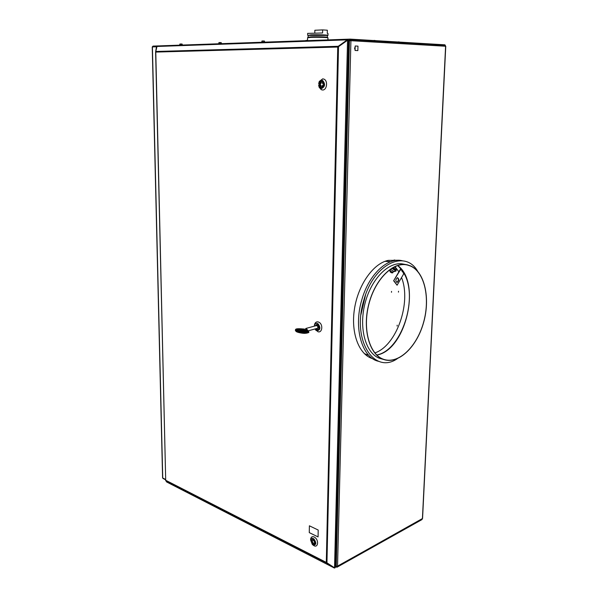 <?xml version="1.0" encoding="UTF-8"?>
<svg xmlns="http://www.w3.org/2000/svg" width="598" height="598" viewBox="0 0 598 598"><rect width="100%" height="100%" fill="white"/><g stroke="black" fill="none" stroke-linecap="round" stroke-linejoin="round"><path stroke-width="0.9" d="M397.162 325.185L397.124 326.067L397.162 325.185M398.507 291.233L398.47 292.138L398.507 291.233M391.526 291.398L391.496 292.295L391.526 291.398M158.268 51.398L158.283 52.011M163.015 478.475L162.589 477.787M152.236 46.965L152.998 46.098L158.291 46.203M152.236 46.958L162.589 477.832M159.218 46.166L158.814 45.889L159.561 45.926L158.844 45.889M348.537 40.649L335.456 566.635L348.537 40.649L350.914 40.709L350.264 39.662M158.395 51.398L158.41 52.004M326.306 561.956L326.964 562.292M335.426 566.62L336.263 566.186L349.449 40.701M319.055 328.818L318.674 327.958M318.517 327.532L318.248 326.643M318.293 326.628L318.562 327.517M318.719 327.951L319.078 328.758M341.421 44.013L341.555 44.521M340.905 44.985L340.703 44.529M347.543 40.253L348.507 40.313L335.411 567.338L334.551 567.816L326.949 562.83L338.513 46.689L347.543 40.253L334.551 567.816M167.171 481.345L167.575 481.226M158.104 52.011L158.096 51.406M156.033 51.779L155.607 51.809L156.474 46.816M155.607 51.809L165.698 480.261L155.779 52.078L337.75 47.048L326.299 562.412L165.698 480.261M165.81 480.65L165.549 480.254M166.05 480.441L166.379 480.942M166.722 482.018L165.736 480.613L326.687 563.01L334.327 568.018L335.007 567.861M334.289 567.995L166.64 481.981L334.327 568.018M326.957 562.554L326.306 562.217M348.238 40.118L347.804 39.565L347.251 39.857L338.229 46.285L155.794 51.473L157.035 46.248M345.965 40.776L346.855 40.746M312.223 540.741L312.747 542.655M320.483 83.817L320.461 85.006M316.477 328.564L318.226 329.775M315.168 542.207L314.376 541.81C313.703 540.293 313.016 539.957 312.306 540.786L311.513 540.39C311.917 539.134 312.717 538.94 313.92 539.815M312.291 541.713C312.956 543.231 313.644 543.575 314.354 542.745L315.153 543.141C313.89 544.935 312.664 544.33 311.491 541.317L312.291 541.713M312.335 544.531L313.15 545.099C316.297 545.084 316.611 543.089 314.085 539.112L313.27 538.544C311.864 537.991 310.982 538.469 310.624 539.994L312.335 544.531M310.609 540.054L310.668 538.918C311.147 536.892 312.32 536.249 314.189 536.989L315.281 537.737C319.003 540.854 317.882 547.895 314.025 545.72L313.031 545.04M313.255 539.336C310.87 539.366 310.639 540.876 312.545 543.881L313.165 544.307C315.55 544.3 315.789 542.782 313.868 539.77L313.255 539.336M315.37 325.88C316.761 323.66 318.054 324.049 319.25 327.054L316.551 325.671M315.004 328.967L317.082 330.776C320.446 329.902 320.782 327.584 318.084 323.81L317.217 323.398C315.864 323.152 314.952 323.802 314.473 325.357L314.354 326.157M314.369 325.97L314.533 324.52C315.168 322.457 316.394 321.582 318.196 321.911L319.354 322.457C323.324 324.938 322.12 333.131 318.009 331.741L315.325 329.468M315.684 328.78L317.097 329.887C319.646 329.221 319.9 327.465 317.859 324.602L317.202 324.288L315.079 325.962M323.847 83.855L322.935 83.847C322.173 82.337 321.388 82.33 320.58 83.817L319.668 83.81C321.119 80.752 322.509 80.767 323.847 83.855M320.558 85.006C321.313 86.508 322.098 86.523 322.913 85.028L323.824 85.043C322.374 88.093 320.984 88.078 319.653 84.991L320.558 85.006M320.603 88.384L321.53 88.609C325.133 86.643 325.491 83.929 322.614 80.446L321.687 80.237L319.108 82.173L319.003 86.561L320.603 88.384M318.674 83.608L319.287 81.433L322.718 78.846L323.959 79.13C328.205 80.782 326.904 90.38 322.516 89.999L321.283 89.7L319.145 87.271L318.652 85.208M322.367 81.41L321.664 81.246C318.951 82.748 318.674 84.804 320.849 87.428L321.619 87.495L323.75 85.454L323.795 83.496L322.367 81.41L323.802 83.458L323.75 85.484L321.552 87.592L320.849 87.428M445.375 45.53L444.897 44.82L350.166 39.117L349.456 40.156L348.477 40.193M421.254 43.579L422.106 43.549L421.254 43.579M374.094 40.746L374.953 40.716L374.094 40.746M398.38 42.204L399.232 42.174L398.38 42.204M159.315 46.166L350.166 39.117M349.546 39.677L444.875 45.299L445.6 46.278M354.621 48.154L355.122 48.139M307.581 37.764L310.781 37.39C316.82 37.128 328.496 37.465 327.988 37.876M327.943 37.824L327.465 37.315C327.936 36.919 316.88 36.605 311.162 36.852L308.105 37.196M308.149 35.417L327.285 35.409L327.45 37.285M307.671 33.391L322.591 32.972L322.643 29.9L314.854 30.259L314.81 32.883M327.285 35.544L327.988 35.394C329.027 34.946 317.06 34.572 310.84 34.856L308.149 35.387M322.643 29.9L327.345 30.221L327.285 33.279L328.025 33.533L327.988 35.394M354.629 48.072L355.137 47.519M355.16 46.853L354.614 48.274L355.077 49.739M355.092 49.298L354.651 48.782M357.858 50.598L355.062 50.464L355.182 46.001L357.978 46.143L357.858 50.598M261.872 42.241L261.872 41.15L264.525 41.187L264.525 42.152M264.376 41.023L262.029 40.993L264.376 41.023M262.866 40.978L263.92 41.015L262.866 40.978M179.796 44.162L182.218 44.192L182.233 45.059M179.796 44.155L179.811 45.149M180.91 44.065L182.069 44.043L181.097 43.983C179.662 43.99 179.602 44.013 180.91 44.065M181.598 44.02L180.402 44.028L181.598 44.02M218.861 43.766L218.861 42.72L221.38 42.764L221.387 43.676M219.967 42.63L220.266 42.54C218.741 42.548 218.644 42.578 219.967 42.63M220.752 42.585L219.481 42.593L220.752 42.585M302.483 328.93L304.367 329.05L304.464 329.58L301.915 328.885L300.129 329.363L305.757 330.911L307.544 330.425L304.98 329.722L306.924 329.752L308.71 331.531C308.112 333.669 297.707 332.346 296.227 330.978L295.39 329.961M307.925 331.023L305.668 330.933L300.046 329.386L299.74 328.78L299.576 329.371C297.632 329.363 296.653 329.625 296.645 330.156L296.675 330.163C296.615 330.574 298.813 331.157 303.283 331.92L307.439 331.531L307.925 331.023C305.929 333.961 289.051 329.274 299.74 328.78M299.62 329.027L300.233 329.05M305.556 331.038L307.394 331.546M305.668 330.933L304.442 331.449L299.852 330.186L300.046 329.386M307.365 331.539L306.901 330.993L305.563 331.03M304.554 330.335L304.09 330.29M307.35 331.628L306.385 331.89M300.009 330.537L304.935 331.987M296.728 330.186L299.568 329.685L299.897 330.081M302.558 329.625L301.556 329.461M300.069 329.356L299.576 329.341M295.405 330.231L296.219 331.292C297.699 332.66 308.112 333.99 308.703 331.845L308.688 331.808M305.07 331.845L299.852 330.492L305.406 331.98M307.723 330.395L306.333 328.437L305.481 328.765L305.705 329.79M309.48 330.477L308.643 330.709M319.28 327.353L318.682 327.958L308.291 330.806M318.33 326.62L317.792 326.762L317.777 327.734L319.28 327.323M300.301 329.408L301.915 328.975L307.372 330.47M306.079 330.918L305.63 330.971M305.294 330.627L306.348 330.447L305.294 330.627M305.421 330.193L303.365 330.096L305.421 330.193M302.738 330.081L304.158 329.842L302.439 329.999M303.201 329.58L301.317 329.528L303.201 329.58M300.585 330.388L300.181 330.492M305.309 331.217L306.355 331.501L304.95 331.584L305.309 331.217M373.989 40.425L375.073 40.485L373.989 40.425M398.305 41.89L399.322 41.95L398.305 41.89M309.39 525.799L318.203 530.045L318.069 536.922L309.271 532.616L309.39 525.799M400.727 269.317L393.641 280.761L400.368 269.25L401.34 270.206L401.699 269.593M402.327 270.446L401.946 271.088L402.559 271.978L402.932 271.328M397.386 277.696C395.413 279.722 395.353 281.284 397.199 282.391C399.165 280.372 399.225 278.803 397.386 277.696M394.119 259.973L394.411 260.392L394.71 260.033M389.619 261.558L385.09 261.289M364.406 353.71L366.679 354.689M403.515 272.254L403.164 272.86L403.77 273.742L397.087 285.224L393.641 280.761M394 280.836L397.087 285.224M400.914 268.622L401.123 269.892M403.396 272.456L403.785 273.024C418.839 297.423 401.677 350.368 376.8 355.048C405.93 350.323 421.732 282.652 397.722 265.512M401.632 269.705L397.685 265.527L400.75 268.592M402.185 270.685L402.342 271.664M397.588 277.674C398.836 279.333 398.582 280.881 396.84 282.316L396.624 282.346M392.512 267.837L394.874 269.444L394.979 270.251L391.937 268.173M394.979 270.251C395.592 271.35 395.151 271.769 393.648 271.507M390.614 269.758L390.277 269.347M391.78 268.27L394.747 270.206C395.271 271.111 394.957 271.507 393.805 271.395M390.644 269.571L390.382 269.19M391.735 272.823L392.849 272.8L392.737 272.172L389.911 271.021L390.487 272.127M390.539 272.165L391.428 272.733L391.772 272.411L390.539 272.165M391.63 272.382L390.636 271.993L391.63 272.382M394.321 266.865L396.085 268.367L396.175 270.804M395.218 271.268L396.093 270.939L395.869 269.631L393.11 267.493M395.016 270.296L394.874 269.444M402.484 260.81C387.915 256.692 368.802 274.31 361.753 300.032C353.194 328.534 362.351 358.546 379.012 361.394M365.557 294.844L360.953 314.585M368.181 355.145L364.339 353.642M384.985 261.326L390.554 261.737M397.281 358.71C374.019 374.826 351.617 340.038 363.741 300.48C373.473 263.965 405.01 248.962 417.688 271.29M381.232 358.83L379.857 358.404C365.856 353.784 358.546 328.594 364.974 303.545C371.231 278.451 389.388 260.668 403.635 264.152L406.139 264.615M384.267 359.69C399.09 364.175 416.978 346.519 423.601 322.531C430.418 298.619 424.931 272.419 410.766 265.983L407.373 264.839C393.14 261.356 374.991 279.221 368.712 304.412C362.261 329.55 369.534 354.816 383.512 359.435L384.267 359.69M384.312 359.54L383.557 359.293C369.624 354.689 362.373 329.498 368.809 304.442C375.066 279.326 393.163 261.513 407.343 264.996L410.729 266.132C424.842 272.546 430.321 298.656 423.519 322.501C416.918 346.421 399.083 364.018 384.312 359.54M362.059 307.462L363.397 301.721M403.426 272.404C418.54 295.778 403.007 347.744 378.594 354.547L376.8 355.048M374.826 352.925C396.571 345.779 411.633 302.595 401.542 277.569M398.866 271.828L394.972 266.566M402.252 270.565L402.85 271.47M445.764 46.263L422.562 518.473L337.541 566.194L336.263 566.186M396.616 260.362L388.274 260.369C373.414 263.329 358.157 284.708 354.465 308.949C350.645 333.191 359.099 354.891 372.718 358.68L372.704 358.673M355.16 46.711L355.077 49.881M350.914 40.537L349.695 40.47L350.847 40.238M395.667 260.175L396.556 260.369M335.874 566.403L337.055 567.188L421.904 519.632L422.42 518.69L445.6 46.24L350.914 40.709L337.541 566.194M336.472 566.71L422.181 518.832M165.534 479.432L162.746 478.004L152.4 46.928L156.489 46.786M156.594 52.056L156.579 51.45M156.661 46.48L347.251 39.857M439.38 44.97L444.897 44.82M304.913 40.716L307.544 40.238M302.371 328.922C295.562 328.713 294.358 329.491 298.776 331.262C302.326 332.638 311.065 332.054 307.402 330.298M308.179 332.234C307.641 334.626 294.769 332.495 295.868 330.754M299.725 330.021L296.862 330.283M296.152 330.941L296.668 331.516M390.501 270.027L391.294 269.84L393.357 271.118L392.879 272.74M162.955 478.445L165.541 479.76M158.762 45.889L152.998 46.098M347.804 39.565L157.005 46.248M313.046 545.047L313.89 545.645M310.624 539.994L310.668 538.918M315.677 329.894L316.14 330.559M314.473 325.357L314.533 324.52M319.003 86.561L319.145 87.271M319.108 82.173L319.287 81.433M159.786 45.859L350.114 39.117M308.179 37.121L307.641 37.667M308.149 35.349L308.12 37.151M327.966 37.906L327.928 39.902M307.581 37.696L307.536 40.627M307.678 33.316L307.649 35.185M302.439 328.907C293.708 328.19 295.988 329.924 295.39 330.186M306.737 330.956L305.795 330.993M295.39 330.5L296.907 331.912C299.493 332.824 302.095 333.31 304.726 333.363C308.112 333.011 309.435 332.51 308.703 331.845M296.907 330.313L299.68 330.036M305.944 328.429L317.949 325.185M306.953 331.172L307.678 330.971M389.911 271.021L390.636 269.489M391.428 272.733L391.974 272.897M390.584 272.225L390.128 271.776M366.798 354.726L368.697 355.257M379.857 358.404L383.512 359.435M406.117 264.772L407.343 264.996M444.934 45.306L350.219 39.662M336.659 567.203L335.5 566.612"/></g></svg>
